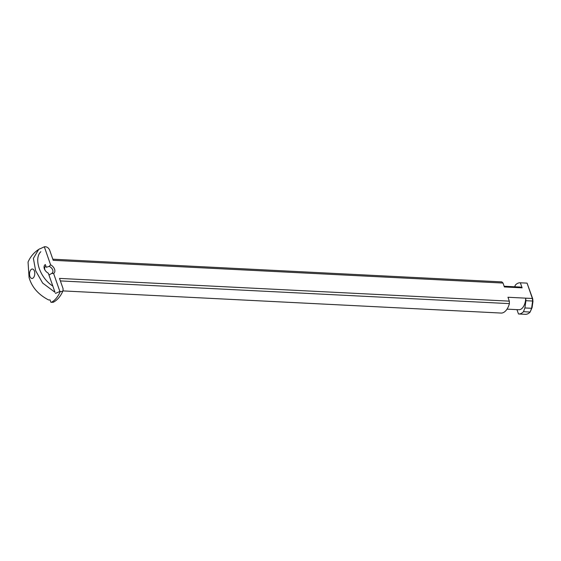 <?xml version="1.0" encoding="UTF-8"?>
<svg xmlns="http://www.w3.org/2000/svg" width="561" height="561" viewBox="0 0 561 561"><rect width="100%" height="100%" fill="white"/><g stroke="black" fill="none" stroke-linecap="round" stroke-linejoin="round"><path stroke-width="0.84" d="M518.63 313.985A15.624 8.625 -87.1 0 0 523.49 311.671L530.131 312.063A15.624 8.625 92.9 0 1 525.327 314.328L518.63 313.985A15.624 8.625 -87.1 0 1 518.483 313.978L516.969 309.637M53.611 273.466A6.157 4.13 39.8 0 0 50.595 264.813L49.207 266.37A4.733 3.177 -140.2 0 1 52.727 270.016A4.733 3.177 -140.2 0 1 52.418 272.849A4.733 3.177 -140.2 0 1 51.668 273.431L53.611 273.466L59.88 291.475L62.145 291.538L63.077 290.598C60.728 296.18 57.446 300.072 53.246 302.281L50.904 302.253L50.034 299.918L48.618 299.96C38.379 294.637 31.858 287.162 29.067 277.534L28.057 262.071C30.329 256.819 33.87 252.604 38.681 249.421L33.387 258.376L35.638 270.697L42.636 283.053L55.006 292.295L48.323 273.2L55.006 292.295M29.915 276.44A4.733 2.616 -87.1 0 0 33.513 277.632A4.733 2.616 -87.1 0 0 33.709 277.379A4.733 2.616 -87.1 0 0 34.067 270.29A4.733 2.616 -87.1 0 0 30.806 269.862A4.733 2.616 -87.1 0 0 29.915 276.44M51.668 273.431L49.017 275.051M59.88 291.475L55.427 293.452M45.252 270.507A4.733 3.177 -140.2 0 1 45.146 266.784A4.733 3.177 -140.2 0 1 45.904 266.202L46.311 267.274L49.207 266.37M45.904 266.202L45.308 264.547A6.157 4.13 39.8 0 0 45.062 270.227A6.157 4.13 39.8 0 0 48.323 273.2M45.308 264.547L46.311 267.274M39.901 248.874L44.326 246.805L50.595 264.813M52.79 286.047C40.097 277.976 33.401 258.761 40.834 251.707M530.131 312.063L532.116 307.498L532.95 301.481L532.726 298.831L527.06 283.13L532.389 298.494L525.706 298.157L525.916 300.703L532.599 301.04L532.389 298.494M44.326 246.805L44.642 246.728C46.921 246.658 48.597 247.801 49.67 250.15L53.204 260.311L503.021 283.053L501.843 281.895L52.818 259.189M526.758 283.116A15.624 8.625 92.9 0 1 526.912 283.123A15.624 8.625 92.9 0 1 527.06 283.13L520.356 282.793L522.116 287.842L504.374 286.944L503.021 283.053M63.077 290.598L63.042 288.557L59.508 278.403L509.325 301.145L507.971 297.26L525.706 298.157A11.36 6.276 -87.1 0 1 518.848 309.735L507.025 309.132M60.385 280.921L509.409 303.627L509.325 301.145M62.951 290.907L501.527 313.08A15.624 8.625 -87.1 0 0 509.409 303.627M532.726 298.831L532.389 298.445M532.599 301.04L532.95 301.481M525.916 300.703L524.914 307.954L523.49 311.671M532.613 301.096L531.597 308.291L524.914 307.954M530.152 312.007L531.597 308.291M532.116 307.498L531.625 308.22M514.71 286.769L515.349 285.107A15.624 8.625 -87.1 0 1 520.208 282.786A15.624 8.625 -87.1 0 1 520.356 282.793M39.845 248.761L38.688 249.428M522.116 287.842A11.36 6.276 -87.1 0 0 519.991 287.043L504.129 286.236M51.282 302.365A28.906 15.96 -87.1 0 0 60.265 291.587M526.912 283.123L520.208 282.786"/></g></svg>

